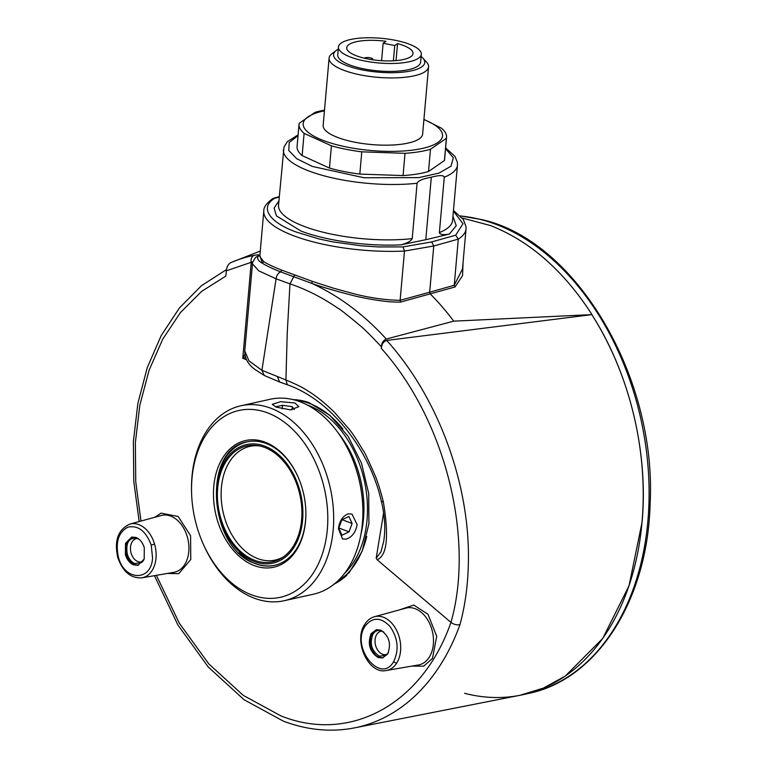 <?xml version="1.0" encoding="UTF-8"?>
<svg xmlns="http://www.w3.org/2000/svg" width="768" height="768" viewBox="0 0 768 768"><rect width="100%" height="100%" fill="white"/><g stroke="black" fill="none" stroke-linecap="round" stroke-linejoin="round"><path stroke-width="1.15" d="M462.202 218.026L490.435 225.542C529.738 240.931 563.597 270.614 592.003 314.611L386.698 340.426C438.346 397.574 469.315 483.514 468.422 559.114C468.259 582.566 465.446 604.426 459.965 624.701A239.27 166.234 77.5 0 1 354.317 727.92L519.984 695.299L543.437 688.08L565.334 676.013L602.726 638.458L629.03 585.763L642.058 522.326C648.576 452.266 629.549 373.392 591.984 314.87A243.37 169.075 77.5 0 1 522.778 694.714A243.37 169.075 77.5 0 1 464.621 693.322M259.133 445.853A58.243 40.464 -102.5 0 0 249.946 446.371A58.243 40.464 -102.5 0 0 221.299 499.738A58.243 40.464 -102.5 0 0 257.693 558.605A58.243 40.464 -102.5 0 0 275.222 560.083A58.243 40.464 -102.5 0 0 283.757 556.666M254.678 560.314A59.357 41.242 77.5 0 1 217.421 492.71A59.357 41.242 77.5 0 1 257.645 445.594A59.357 41.242 77.5 0 1 264.653 447.446A59.357 41.242 77.5 0 1 300.845 499.766A59.357 41.242 77.5 0 1 282.518 557.53A59.357 41.242 77.5 0 1 254.678 560.314M463.066 262.531L462.547 275.674L455.04 286.963L454.224 285.283L458.304 239.107L433.757 245.981L429.677 292.214L454.224 285.283L462.499 268.973L466.042 228.835A101.51 30.288 -175 0 1 458.304 239.107L455.702 235.19L431.674 241.92L403.008 246.902L378.49 246.941L361.085 245.789L332.285 241.786L318.835 238.906L296.275 232.061C269.213 222.384 259.248 207.341 274.704 198.298L279.245 197.03M403.008 246.902L404.477 251.069A101.51 30.288 -175 0 1 293.654 235.747A101.51 30.288 -175 0 1 263.808 210.979L259.786 256.57L263.683 261.61C267.562 264.086 273.6 266.938 281.789 270.163L312.461 281.414L333.446 288.182L355.718 294.24C371.482 298.109 386.294 300.134 400.128 300.307L400.56 302.074C390.01 302.41 375.178 300.47 356.064 296.266C335.702 291.091 320.851 286.752 311.51 283.267L280.646 271.891C272.794 268.819 266.688 265.93 262.33 263.222L259.882 255.456M431.674 241.92L433.757 245.981L404.477 251.069L400.128 300.307L429.677 292.214L430.262 293.933A249.61 173.414 77.5 0 1 453.725 321.158L592.003 314.611M278.899 200.947L274.118 208.061L276.403 215.856L300.941 231.024C326.362 240.845 367.795 246.566 400.982 244.829C407.568 242.995 411.302 240.931 412.205 238.627L417.091 183.254C418.138 180.749 422.88 178.733 431.318 177.206C439.373 175.066 443.693 175.066 444.278 177.216L439.382 232.589A87.36 26.074 5 0 0 452.582 220.474L457.469 165.101A87.36 26.074 -175 0 1 444.278 177.216M445.555 148.694L453.312 157.68L451.066 166.147L439.085 173.078L418.829 177.629L364.013 177.744L312.374 166.445L296.755 158.717L288.758 150.451L289.19 142.502L298.032 135.667M453.408 211.114L462.998 223.757L455.702 235.19M455.04 286.963L400.56 302.074M459.965 624.701C456.749 625.21 453.744 624.442 450.95 622.387C422.563 703.93 350.41 743.654 281.03 715.949L243.341 695.414L208.79 663.898L179.261 623.126L156.374 575.338M387.638 654.038L382.531 657.917L378.192 657.552C369.638 651.888 367.296 643.91 371.165 633.619L376.272 629.741L380.611 630.106C389.165 635.77 391.507 643.747 387.638 654.038M376.838 629.635L372.326 633.36C367.478 640.378 371.99 655.411 379.344 657.293L383.107 657.763M383.914 632.15L381.677 630.912C378.106 629.731 375.206 630.806 372.97 634.157C369.398 643.642 371.558 651.005 379.44 656.227L386.246 655.181L388.435 652.493M382.282 631.171A11.894 8.266 -102.5 0 0 381.024 631.277A11.894 8.266 -102.5 0 0 375.043 642.115A11.894 8.266 -102.5 0 0 382.483 654.23A11.894 8.266 -102.5 0 0 386.189 654.509A11.894 8.266 -102.5 0 0 387.37 654.077M151.238 545.088L152.554 557.894C151.498 581.75 124.454 581.261 118.454 557.28C115.296 542.285 118.416 532.262 127.805 527.203C138.029 524.966 145.843 530.928 151.238 545.088L154.56 544.109A27.542 19.133 77.5 0 1 156.01 558.192A27.542 19.133 77.5 0 1 141.878 577.824L173.856 572.333A29.117 20.227 -102.5 0 0 187.258 536.678A29.117 20.227 -102.5 0 0 170.65 516.086A29.117 20.227 -102.5 0 0 161.222 515.51L129.936 524.074A27.542 19.133 77.5 0 1 138.845 524.621A27.542 19.133 77.5 0 1 154.56 544.109M144.288 547.67C142.637 542.496 139.891 539.098 136.051 537.456L131.712 537.091L125.491 543.322L125.395 554.698C127.046 559.872 129.792 563.28 133.632 564.912L137.971 565.277L144.192 559.046L144.288 547.67M132.288 536.995L126.557 543.331L126.557 554.438C128.054 559.421 130.8 562.819 134.784 564.653L138.538 565.123M143.875 559.862L141.696 562.541L134.88 563.587C131.347 562.08 128.813 558.941 127.286 554.17C125.578 542.678 128.851 537.379 137.117 538.272L139.363 539.51M137.722 538.531A11.894 8.266 -102.5 0 0 136.464 538.637A11.894 8.266 -102.5 0 0 130.483 549.475A11.894 8.266 -102.5 0 0 137.923 561.59A11.894 8.266 -102.5 0 0 141.629 561.859A11.894 8.266 -102.5 0 0 142.81 561.437M383.645 541.651L380.938 551.904L376.186 558.154L377.366 559.958L450.95 622.387C474.432 540.643 446.746 421.363 381.341 348.413L381.408 346.877C371.866 336.566 364.838 329.549 360.317 325.814C347.155 314.813 339.619 308.899 337.709 308.054C321.926 297.283 306.01 289.219 289.978 283.882L276.086 278.813L261.907 370.272L285.936 379.968C296.794 384.547 304.128 388.214 307.949 390.989C316.118 395.923 324.931 403.018 334.397 412.262L349.027 429.053C352.128 432.691 356.957 440.016 363.485 451.018C364.099 451.075 368.045 459.418 375.322 476.054C378.125 482.957 380.803 491.606 383.366 502.013L381.37 501.254C384.893 516.106 385.651 529.574 383.645 541.651L383.635 541.68M383.606 512.899L376.186 558.154M244.838 354.307L242.755 358.301L245.53 357.322M260.275 251.059L230.746 262.637A243.84 169.402 77.5 0 1 234.509 261.101A243.84 169.402 77.5 0 1 253.978 255.37C257.875 254.65 259.469 254.726 258.768 255.581L255.619 257.366C252.845 261.725 251.798 263.885 252.461 263.856L258.854 270.874L276.086 278.813C276.49 275.491 278.006 273.187 280.646 271.891L281.789 270.163M244.762 351.005L248.995 360.883L261.907 370.272L264.298 375.485L254.928 369.446C248.102 364.483 244.714 358.339 244.762 351.005L252.461 263.856M140.966 521.05L135.744 481.661L135.36 442.646L139.843 405.178L149.05 370.339L162.72 339.168L180.442 312.566L201.696 291.331L225.859 276.077L226.32 270.835L252.902 261.715M383.366 502.013C392.083 554.554 380.266 557.309 377.366 559.958M136.234 537.994L137.117 538.272M381.677 630.912L380.794 630.634M393.686 661.546C380.794 684.922 350.458 647.29 365.117 626.112C372.576 616.819 380.899 616.973 390.077 626.554C397.997 638.179 399.206 649.843 393.686 661.546A2.496 1.459 -148.3 0 0 396.806 662.938A27.542 19.133 77.5 0 1 386.438 670.464L418.406 664.973A29.117 20.227 -102.5 0 0 429.37 657.014A29.117 20.227 -102.5 0 0 433.354 644.218A29.117 20.227 -102.5 0 0 405.782 608.15L374.486 616.714A27.542 19.133 77.5 0 1 400.57 650.832A27.542 19.133 77.5 0 1 396.806 662.938M331.2 586.339L349.162 572.669L362.189 551.059L368.918 523.728L368.698 493.44L361.526 463.286L348.154 436.358L329.923 415.363L308.707 402.47L289.536 398.88M253.978 255.37C251.587 256.646 250.656 259.114 251.194 262.771L242.755 358.301L246.518 359.722M230.746 262.637C228.211 264.144 226.742 266.88 226.32 270.835M258.768 255.581C256.493 258.01 257.674 260.554 262.33 263.222L263.683 261.61M294.576 275.146L289.978 283.882L287.213 333.446L285.936 379.968L287.299 384.739L279.667 382.032L277.478 376.963M386.698 340.426C383.434 341.482 381.648 344.141 381.341 348.413M453.725 321.158L386.285 339.034C383.27 340.349 381.648 342.96 381.408 346.877M400.982 244.829L425.808 239.702L431.318 177.206M425.808 239.702L449.347 234.086L456.24 225.706L452.947 216.317M449.347 234.086C443.232 235.104 439.91 234.605 439.382 232.589M263.808 210.979C263.587 207.283 266.563 203.155 272.746 198.586L274.704 198.298M312.461 281.414L311.51 283.267C338.669 295.642 363.6 314.227 386.285 339.034M334.157 584.122A95.894 66.624 -102.5 0 0 346.963 575.05M308.573 402.422A95.894 66.624 -102.5 0 0 293.155 399.629M324.451 110.794A69.888 20.851 5 0 0 347.539 147.187A69.888 20.851 5 0 0 430.483 146.131A69.888 20.851 5 0 0 423.907 119.578M331.43 145.824L329.462 168.067A74.054 22.099 5 0 0 359.818 174.077L361.776 151.834A74.054 22.099 -175 0 1 345.936 149.28A74.054 22.099 -175 0 1 331.43 145.824L304.099 133.363A74.054 22.099 -175 0 1 299.03 124.272A74.054 22.099 -175 0 1 299.194 123.283L315.12 112.32A74.054 22.099 -175 0 1 324.509 110.141M329.098 58.099L323.165 125.338A49.92 14.899 5 0 0 354.787 142.195A49.92 14.899 5 0 0 422.621 134.122L428.563 66.883A49.92 14.899 -175 0 1 360.72 74.957A49.92 14.899 -175 0 1 329.098 58.099A49.92 14.899 -175 0 1 332.006 53.674L336.259 50.458A45.763 13.651 5 0 0 362.582 69.965A45.763 13.651 5 0 0 410.093 71.098A45.763 13.651 5 0 0 422.851 58.109A45.763 13.651 5 0 0 421.123 56.525M338.237 49.21A45.763 13.651 5 0 0 336.259 50.458M338.438 46.963L337.738 54.874A41.606 12.413 5 0 0 364.09 68.928A41.606 12.413 5 0 0 420.624 62.189L421.315 54.278A41.606 12.413 5 0 0 394.973 40.234A41.606 12.413 5 0 0 338.438 46.963A41.606 12.413 5 0 0 364.79 61.018A41.606 12.413 5 0 0 421.315 54.278M444.432 160.541L428.515 171.504L430.474 149.261L446.4 138.288L444.432 160.541A74.054 22.099 5 0 0 444.595 159.552L446.563 137.299A74.054 22.099 -175 0 1 446.4 138.288M423.917 119.395L441.494 128.218A74.054 22.099 -175 0 1 446.563 137.299M329.462 168.067L302.141 155.606L304.099 133.363M299.03 124.272L297.072 146.525A74.054 22.099 5 0 0 302.141 155.606M383.136 43.238L385.949 41.309A33.283 9.936 5 0 0 346.723 47.693A33.283 9.936 5 0 0 379.008 60.518A33.283 9.936 5 0 0 413.03 53.549A33.283 9.936 5 0 0 397.526 43.603L394.723 45.533L383.136 43.238L381.6 60.71M394.723 45.533L393.379 60.816M397.526 43.603L396.029 60.624M422.851 58.109L426.48 62.026A49.92 14.899 -175 0 1 428.563 66.883M361.776 151.834L405.024 153.331A74.054 22.099 -175 0 0 430.474 149.261M405.024 153.331L403.066 175.574L359.818 174.077M403.066 175.574A74.054 22.099 5 0 0 428.515 171.504M372.125 59.693A4.157 1.238 5 0 0 372.643 59.165A4.157 1.238 5 0 0 370.013 57.754A4.157 1.238 5 0 0 364.454 58.205M338.611 433.536A89.03 61.853 77.5 0 1 353.875 459.322A89.03 61.853 77.5 0 1 363.878 504.336A89.03 61.853 77.5 0 1 360.97 534.163M361.45 531.264A87.36 60.691 -102.5 0 0 363.869 504.115M353.962 459.533A87.36 60.691 -102.5 0 0 340.272 435.955M366.758 536.438A95.683 66.48 77.5 0 1 344.122 576.778A95.683 66.48 77.5 0 1 335.875 582.691M295.315 400.205A95.683 66.48 77.5 0 1 342.912 429.062M344.534 573.456A94.022 65.318 -102.5 0 0 364.32 480.624A94.022 65.318 -102.5 0 0 307.075 404.899M294.922 402.979L298.8 406.675L290.448 409.872L276.23 407.136L272.275 404.333L280.57 401.674L294.922 402.979M239.078 552.931A63.235 43.93 -102.5 0 0 274.55 565.344A63.235 43.93 -102.5 0 0 305.549 520.56A63.235 43.93 -102.5 0 0 305.818 510.614M305.549 521.261A64.896 45.091 77.5 0 1 254.218 565.584A64.896 45.091 77.5 0 1 213.773 486.499A64.896 45.091 77.5 0 1 249.283 439.93A64.896 45.091 77.5 0 1 298.531 478.022A64.896 45.091 77.5 0 1 305.827 510.835A64.896 45.091 77.5 0 1 305.549 521.261M327.322 529.507A95.683 66.48 -102.5 0 0 267.696 412.906A95.683 66.48 -102.5 0 0 192.01 478.253A95.683 66.48 -102.5 0 0 191.606 493.622A95.683 66.48 -102.5 0 0 202.358 541.997A95.683 66.48 -102.5 0 0 274.973 598.157A95.683 66.48 -102.5 0 0 327.322 529.507M191.606 493.622L191.568 492.528A99.84 69.37 77.5 0 1 191.99 476.486A99.84 69.37 77.5 0 1 240.922 405.763A99.84 69.37 77.5 0 1 333.187 529.978A99.84 69.37 77.5 0 1 284.246 600.701A99.84 69.37 77.5 0 1 202.79 543.005L202.358 541.997M284.246 600.701L313.459 594.202A99.84 69.37 -102.5 0 0 362.39 523.478A99.84 69.37 -102.5 0 0 362.813 507.437A99.84 69.37 -102.5 0 0 351.59 456.96A99.84 69.37 -102.5 0 0 270.134 399.274L240.922 405.763M338.438 528.806C339.456 520.925 342.739 515.933 348.278 513.83L351.974 514.08L357.139 524.65C355.69 532.387 351.994 537.216 346.042 539.146L342.538 538.973L338.438 528.806M351.59 456.96L352.022 457.968A95.683 66.48 77.5 0 1 362.774 506.342L362.813 507.437M298.618 478.234A63.235 43.93 -102.5 0 0 247.114 441.888A63.235 43.93 -102.5 0 0 220.234 468.163M292.032 409.834L292.31 406.666L294.211 409.603M282.221 408.864L282.538 405.302L276.288 406.685L276.682 407.299M292.31 406.666L282.538 405.302M352.109 523.478L348.893 516.451L341.846 519.84L338.765 528.192L341.981 535.219L349.027 531.84L352.109 523.478L342.134 519.696M338.842 527.981L349.027 531.84M523.085 694.646L528.614 693.418A243.37 169.075 -102.5 0 0 647.434 459.946A243.37 169.075 -102.5 0 0 481.181 219.658A243.37 169.075 -102.5 0 0 460.368 215.99M254.563 561.629A60.739 42.202 -102.5 0 0 302.611 520.147A60.739 42.202 -102.5 0 0 264.768 446.131A60.739 42.202 -102.5 0 0 216.72 487.613A60.739 42.202 -102.5 0 0 254.563 561.629M298.099 134.899L287.424 141.581L284.006 146.976L278.534 205.104A87.36 26.074 5 0 0 304.214 226.426A87.36 26.074 5 0 0 412.205 238.627M283.421 149.731A87.36 26.074 5 0 0 309.101 171.043A87.36 26.074 5 0 0 417.091 183.254M167.261 573.466L178.771 573.658L190.762 559.498L190.579 535.699L178.138 516.47L161.021 513.13L154.781 517.277M118.454 557.28L117.811 557.597C122.803 571.776 130.829 578.515 141.878 577.824M365.117 626.112A2.496 1.459 -148.3 0 1 364.742 624.403C367.21 620.448 370.454 617.885 374.486 616.714M411.821 666.106L423.686 666.163L432.49 658.397L436.714 636.269L427.93 614.237L413.76 605.059L399.331 609.917M528.614 693.418C597.398 679.411 647.789 599.76 650.122 503.683C656.842 377.645 576.547 240.874 482.131 219.667L460.253 215.885M275.136 565.219C268.666 566.621 262.099 566.074 255.437 563.568C208.483 549.312 201.533 448.464 247.699 441.763M466.042 228.835L466.051 226.838L463.363 219.6L453.466 210.48M154.445 575.664L177.878 624.931L208.282 667.046L244.051 699.725L283.344 721.133C307.306 730.157 330.96 732.413 354.317 727.92M264.298 375.485L279.667 382.032M287.299 384.739C331.546 400.234 369.792 450.336 381.37 501.254M129.936 524.074C118.07 529.45 114.029 540.624 117.811 557.597M386.438 670.464C368.707 674.928 353.069 641.107 364.742 624.403M139.162 521.549L133.795 481.411L133.363 441.629L137.894 403.344L147.254 367.642L161.213 335.549L179.414 307.978L201.379 285.763L226.493 269.597M445.622 147.926L454.934 156.336L457.373 162.259L457.469 165.101M273.379 198.298L279.274 196.646M372.643 59.165L372.595 59.76"/></g></svg>
